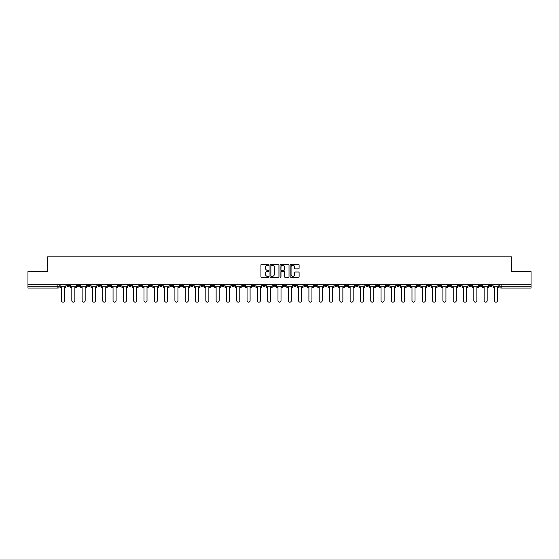 <?xml version="1.0" encoding="UTF-8"?>
<svg xmlns="http://www.w3.org/2000/svg" width="559" height="559" viewBox="0 0 559 559"><rect width="100%" height="100%" fill="white"/><g stroke="black" fill="none" stroke-linecap="round" stroke-linejoin="round"><path stroke-width="0.84" d="M268.928 264.749A0.454 0.454 0 0 0 268.474 264.295L261.584 264.295A0.65 0.65 0 0 0 260.934 264.938L260.934 276.614A0.65 0.65 0 0 0 261.584 277.264L268.474 277.264A0.454 0.454 0 0 0 268.928 276.81A0.454 0.454 0 0 0 268.474 276.356L267.579 276.356A2.075 2.075 0 0 1 265.504 274.28L265.504 273.309A2.075 2.075 0 0 1 267.579 271.234L268.474 271.234A0.454 0.454 0 0 0 268.928 270.78A0.454 0.454 0 0 0 268.474 270.325L267.579 270.325A2.075 2.075 0 0 1 265.504 268.25L265.504 267.279A2.075 2.075 0 0 1 267.579 265.204L268.474 265.204A0.454 0.454 0 0 0 268.928 264.749M407.029 284.72L407.029 285.446L409.67 285.446A1.321 1.321 0 0 1 408.349 286.767A1.321 1.321 0 0 1 407.029 285.446L407.029 284.72M345.183 284.72L345.183 285.446L347.824 285.446A1.321 1.321 0 0 1 346.503 286.767A1.321 1.321 0 0 1 345.183 285.446L345.183 284.72M334.869 284.72L334.869 285.446L337.517 285.446A1.321 1.321 0 0 1 336.19 286.767A1.321 1.321 0 0 1 334.869 285.446L334.869 284.72M273.023 284.72L273.023 285.446L275.671 285.446A1.321 1.321 0 0 1 274.343 286.767A1.321 1.321 0 0 1 273.023 285.446L273.023 284.72M262.716 284.72L262.716 285.446L265.357 285.446A1.321 1.321 0 0 1 264.037 286.767A1.321 1.321 0 0 1 262.716 285.446L262.716 284.72M252.409 284.72L252.409 285.446L255.051 285.446A1.321 1.321 0 0 1 253.73 286.767A1.321 1.321 0 0 1 252.409 285.446L252.409 284.72M231.796 284.72L231.796 285.446L234.438 285.446A1.321 1.321 0 0 1 233.117 286.767A1.321 1.321 0 0 1 231.796 285.446L231.796 284.72M211.176 285.446L211.176 284.72L211.176 285.446A1.321 1.321 0 0 0 212.497 286.767A1.321 1.321 0 0 1 211.176 285.446L213.817 285.446A1.321 1.321 0 0 1 212.497 286.767A1.321 1.321 0 0 0 213.817 285.446L213.817 284.72L213.817 285.446M200.87 285.446L200.87 284.72L200.87 285.446A1.321 1.321 0 0 0 202.19 286.767A1.321 1.321 0 0 1 200.87 285.446L203.511 285.446A1.321 1.321 0 0 1 202.19 286.767M190.563 285.446L190.563 284.72L190.563 285.446A1.321 1.321 0 0 0 191.884 286.767A1.321 1.321 0 0 1 190.563 285.446L193.204 285.446A1.321 1.321 0 0 1 191.884 286.767A1.321 1.321 0 0 0 193.204 285.446L193.204 284.72L193.204 285.446M180.257 284.72L180.257 285.446L182.898 285.446A1.321 1.321 0 0 1 181.577 286.767A1.321 1.321 0 0 1 180.257 285.446L180.257 284.72M169.95 284.72L169.95 285.446L172.591 285.446A1.321 1.321 0 0 1 171.271 286.767A1.321 1.321 0 0 1 169.95 285.446L169.95 284.72M159.636 284.72L159.636 285.446L162.285 285.446A1.321 1.321 0 0 1 160.957 286.767A1.321 1.321 0 0 1 159.636 285.446L159.636 284.72M149.33 285.446L149.33 284.72L149.33 285.446A1.321 1.321 0 0 0 150.65 286.767A1.321 1.321 0 0 1 149.33 285.446L151.971 285.446A1.321 1.321 0 0 1 150.65 286.767M128.717 285.446L128.717 284.72L128.717 285.446A1.321 1.321 0 0 0 130.037 286.767A1.321 1.321 0 0 1 128.717 285.446L131.358 285.446A1.321 1.321 0 0 1 130.037 286.767A1.321 1.321 0 0 0 131.358 285.446L131.358 284.72L131.358 285.446M118.41 285.446L118.41 284.72L118.41 285.446A1.321 1.321 0 0 0 119.731 286.767A1.321 1.321 0 0 1 118.41 285.446L121.051 285.446A1.321 1.321 0 0 1 119.731 286.767A1.321 1.321 0 0 0 121.051 285.446L121.051 284.72L121.051 285.446M108.097 285.446L108.097 284.72L108.097 285.446A1.321 1.321 0 0 0 109.424 286.767A1.321 1.321 0 0 1 108.097 285.446L110.745 285.446A1.321 1.321 0 0 1 109.424 286.767A1.321 1.321 0 0 0 110.745 285.446L110.745 284.72L110.745 285.446M97.79 285.446L97.79 284.72L97.79 285.446A1.321 1.321 0 0 0 99.111 286.767A1.321 1.321 0 0 1 97.79 285.446L100.438 285.446A1.321 1.321 0 0 1 99.111 286.767M87.484 285.446L87.484 284.72L87.484 285.446A1.321 1.321 0 0 0 88.804 286.767A1.321 1.321 0 0 1 87.484 285.446L90.125 285.446A1.321 1.321 0 0 1 88.804 286.767A1.321 1.321 0 0 0 90.125 285.446L90.125 284.72L90.125 285.446M77.177 285.446L77.177 284.72L77.177 285.446A1.321 1.321 0 0 0 78.498 286.767A1.321 1.321 0 0 1 77.177 285.446L79.818 285.446A1.321 1.321 0 0 1 78.498 286.767A1.321 1.321 0 0 0 79.818 285.446L79.818 284.72L79.818 285.446M298.457 268.865A0.65 0.65 0 0 0 299.1 268.215L299.1 264.938A0.65 0.65 0 0 0 298.457 264.295L290.799 264.295A0.65 0.65 0 0 0 290.156 264.938L290.156 276.614A0.65 0.65 0 0 0 290.799 277.264L298.457 277.264A0.65 0.65 0 0 0 299.1 276.614L299.1 272.659A0.65 0.65 0 0 0 298.457 272.009L295.18 272.009A0.65 0.65 0 0 0 294.53 272.659L294.53 274.623A1.733 1.733 0 0 1 292.797 276.356A1.733 1.733 0 0 1 291.064 274.623L291.064 266.936A1.733 1.733 0 0 1 292.797 265.204A1.733 1.733 0 0 1 294.53 266.936L294.53 268.215A0.65 0.65 0 0 0 295.18 268.865L298.457 268.865M27.95 284.72L27.95 271.569L47.641 271.569L47.641 256.84L511.359 256.84L511.359 271.569L531.05 271.569L531.05 284.72L27.95 284.72L27.95 286.767L59.205 286.767L59.205 284.72M278.934 264.938A0.65 0.65 0 0 0 278.284 264.295L270.633 264.295A0.65 0.65 0 0 0 269.983 264.938L269.983 276.614A0.65 0.65 0 0 0 270.633 277.264L278.284 277.264A0.65 0.65 0 0 0 278.934 276.614L278.934 264.938M280.716 264.295L288.367 264.295A0.65 0.65 0 0 1 289.017 264.938L289.017 276.614A0.65 0.65 0 0 1 288.367 277.264L285.097 277.264A0.65 0.65 0 0 1 284.447 276.614L284.447 271.884A0.65 0.65 0 0 0 283.797 271.234L281.624 271.234A0.65 0.65 0 0 0 280.974 271.884L280.974 276.81A0.454 0.454 0 0 1 280.52 277.264A0.454 0.454 0 0 1 280.066 276.81L280.066 264.938A0.65 0.65 0 0 1 280.716 264.295M499.795 284.72L499.795 286.767L531.05 286.767L531.05 288.088L501.116 288.088A1.321 1.321 0 0 1 499.795 286.767M531.05 284.72L531.05 286.767M59.205 286.767A1.321 1.321 0 0 1 57.884 288.088L27.95 288.088L27.95 286.767M492.13 284.72L492.13 285.446A1.321 1.321 0 0 1 490.809 286.767A1.321 1.321 0 0 1 489.488 285.446A1.321 1.321 0 0 0 490.809 286.767A1.321 1.321 0 0 0 492.13 285.446L489.488 285.446L489.488 284.72M481.823 284.72L481.823 285.446A1.321 1.321 0 0 1 480.502 286.767A1.321 1.321 0 0 1 479.182 285.446L481.823 285.446M479.182 284.72L479.182 285.446M471.516 284.72L471.516 285.446A1.321 1.321 0 0 1 470.196 286.767A1.321 1.321 0 0 1 468.875 285.446L471.516 285.446M468.875 284.72L468.875 285.446M461.21 285.446L461.21 284.72L461.21 285.446A1.321 1.321 0 0 1 459.889 286.767A1.321 1.321 0 0 1 458.562 285.446L461.21 285.446A1.321 1.321 0 0 1 459.889 286.767M458.562 284.72L458.562 285.446M450.903 284.72L450.903 285.446A1.321 1.321 0 0 1 449.576 286.767A1.321 1.321 0 0 1 448.255 285.446A1.321 1.321 0 0 0 449.576 286.767M448.255 284.72L448.255 285.446L450.903 285.446M440.59 284.72L440.59 285.446A1.321 1.321 0 0 1 439.269 286.767A1.321 1.321 0 0 1 437.949 285.446L440.59 285.446A1.321 1.321 0 0 1 439.269 286.767M437.949 284.72L437.949 285.446M430.283 284.72L430.283 285.446A1.321 1.321 0 0 1 428.963 286.767A1.321 1.321 0 0 1 427.642 285.446A1.321 1.321 0 0 0 428.963 286.767M427.642 284.72L427.642 285.446L430.283 285.446M419.977 284.72L419.977 285.446A1.321 1.321 0 0 1 418.656 286.767A1.321 1.321 0 0 1 417.335 285.446L419.977 285.446M417.335 284.72L417.335 285.446M409.67 284.72L409.67 285.446A1.321 1.321 0 0 1 408.349 286.767M399.364 284.72L399.364 285.446A1.321 1.321 0 0 1 398.043 286.767A1.321 1.321 0 0 1 396.715 285.446L399.364 285.446M396.715 284.72L396.715 285.446M389.05 284.72L389.05 285.446A1.321 1.321 0 0 1 387.729 286.767A1.321 1.321 0 0 1 386.409 285.446L389.05 285.446M386.409 284.72L386.409 285.446M378.743 284.72L378.743 285.446A1.321 1.321 0 0 1 377.423 286.767A1.321 1.321 0 0 1 376.102 285.446A1.321 1.321 0 0 0 377.423 286.767M376.102 284.72L376.102 285.446L378.743 285.446M368.437 284.72L368.437 285.446A1.321 1.321 0 0 1 367.116 286.767A1.321 1.321 0 0 1 365.796 285.446L368.437 285.446M365.796 284.72L365.796 285.446M358.13 284.72L358.13 285.446A1.321 1.321 0 0 1 356.81 286.767A1.321 1.321 0 0 1 355.489 285.446L358.13 285.446M355.489 284.72L355.489 285.446M347.824 284.72L347.824 285.446M337.517 284.72L337.517 285.446L337.517 284.72M327.204 284.72L327.204 285.446A1.321 1.321 0 0 1 325.883 286.767A1.321 1.321 0 0 1 324.562 285.446L327.204 285.446M324.562 284.72L324.562 285.446M316.897 284.72L316.897 285.446A1.321 1.321 0 0 1 315.576 286.767A1.321 1.321 0 0 1 314.256 285.446L316.897 285.446M314.256 284.72L314.256 285.446M306.591 284.72L306.591 285.446A1.321 1.321 0 0 1 305.27 286.767A1.321 1.321 0 0 1 303.949 285.446L306.591 285.446M303.949 284.72L303.949 285.446M296.284 284.72L296.284 285.446A1.321 1.321 0 0 1 294.963 286.767A1.321 1.321 0 0 1 293.643 285.446L296.284 285.446M293.643 284.72L293.643 285.446M285.977 284.72L285.977 285.446A1.321 1.321 0 0 1 284.657 286.767A1.321 1.321 0 0 1 283.329 285.446L285.977 285.446M283.329 284.72L283.329 285.446M275.671 284.72L275.671 285.446A1.321 1.321 0 0 1 274.343 286.767M265.357 284.72L265.357 285.446M255.051 285.446L255.051 284.72L255.051 285.446A1.321 1.321 0 0 1 253.73 286.767M244.744 284.72L244.744 285.446A1.321 1.321 0 0 1 243.424 286.767A1.321 1.321 0 0 1 242.103 285.446A1.321 1.321 0 0 0 243.424 286.767A1.321 1.321 0 0 0 244.744 285.446L242.103 285.446L242.103 284.72M234.438 285.446L234.438 284.72L234.438 285.446A1.321 1.321 0 0 1 233.117 286.767M224.131 284.72L224.131 285.446A1.321 1.321 0 0 1 222.81 286.767A1.321 1.321 0 0 1 221.483 285.446A1.321 1.321 0 0 0 222.81 286.767M221.483 284.72L221.483 285.446L224.131 285.446M203.511 284.72L203.511 285.446L203.511 284.72M182.898 285.446L182.898 284.72L182.898 285.446A1.321 1.321 0 0 1 181.577 286.767M172.591 285.446L172.591 284.72L172.591 285.446A1.321 1.321 0 0 1 171.271 286.767M162.285 285.446L162.285 284.72L162.285 285.446A1.321 1.321 0 0 1 160.957 286.767M151.971 284.72L151.971 285.446L151.971 284.72M141.665 285.446L141.665 284.72L141.665 285.446A1.321 1.321 0 0 1 140.344 286.767A1.321 1.321 0 0 1 139.023 285.446L141.665 285.446A1.321 1.321 0 0 1 140.344 286.767M139.023 284.72L139.023 285.446M100.438 284.72L100.438 285.446L100.438 284.72M69.512 284.72L69.512 285.446A1.321 1.321 0 0 1 68.191 286.767A1.321 1.321 0 0 1 66.87 285.446A1.321 1.321 0 0 0 68.191 286.767A1.321 1.321 0 0 0 69.512 285.446L69.512 284.72M66.87 284.72L66.87 285.446L69.512 285.446M271.346 265.204A0.454 0.454 0 0 0 270.891 265.651L270.891 275.901A0.454 0.454 0 0 0 271.346 276.356L272.282 276.356A2.075 2.075 0 0 0 274.357 274.28L274.357 267.279A2.075 2.075 0 0 0 272.282 265.204L271.346 265.204M284.447 266.964A1.733 1.733 0 0 0 282.707 265.232A1.733 1.733 0 0 0 280.974 266.964L280.974 269.676A0.65 0.65 0 0 0 281.624 270.325L283.797 270.325A0.65 0.65 0 0 0 284.447 269.676L284.447 266.964M60.093 286.767L60.093 287.431L61.518 287.431L61.518 300.644A1.516 1.516 0 0 0 63.034 302.16A1.516 1.516 0 0 0 64.558 300.644L64.558 287.431L65.976 287.431L65.976 286.767L60.093 286.767L60.093 284.72M65.976 286.767L65.976 284.72M70.406 286.767L70.406 287.431L71.825 287.431L71.825 300.644A1.516 1.516 0 0 0 73.341 302.16A1.516 1.516 0 0 0 74.864 300.644L74.864 287.431L76.283 287.431L76.283 286.767L70.406 286.767L70.406 284.72M76.283 286.767L76.283 284.72M80.713 286.767L80.713 287.431L82.131 287.431L82.131 300.644A1.516 1.516 0 0 0 83.654 302.16A1.516 1.516 0 0 0 85.171 300.644L85.171 287.431L86.589 287.431L86.589 286.767L80.713 286.767L80.713 284.72M86.589 286.767L86.589 284.72M91.019 286.767L91.019 287.431L92.438 287.431L92.438 300.644A1.516 1.516 0 0 0 93.961 302.16A1.516 1.516 0 0 0 95.477 300.644L95.477 287.431L96.903 287.431L96.903 286.767L91.019 286.767L91.019 284.72M96.903 286.767L96.903 284.72M101.326 286.767L101.326 287.431L102.744 287.431L102.744 300.644A1.516 1.516 0 0 0 104.267 302.16A1.516 1.516 0 0 0 105.784 300.644L105.784 287.431L107.209 287.431L107.209 286.767L101.326 286.767L101.326 284.72M107.209 286.767L107.209 284.72M111.632 286.767L111.632 287.431L113.058 287.431L113.058 300.644A1.516 1.516 0 0 0 114.574 302.16A1.516 1.516 0 0 0 116.097 300.644L116.097 287.431L117.516 287.431L117.516 286.767L111.632 286.767L111.632 284.72M117.516 286.767L117.516 284.72M121.946 286.767L121.946 287.431L123.364 287.431L123.364 300.644A1.516 1.516 0 0 0 124.881 302.16A1.516 1.516 0 0 0 126.404 300.644L126.404 287.431L127.822 287.431L127.822 286.767L121.946 286.767L121.946 284.72M127.822 286.767L127.822 284.72M132.252 286.767L132.252 287.431L133.671 287.431L133.671 300.644A1.516 1.516 0 0 0 135.194 302.16A1.516 1.516 0 0 0 136.71 300.644L136.71 287.431L138.129 287.431L138.129 286.767L132.252 286.767L132.252 284.72M138.129 286.767L138.129 284.72M142.559 286.767L142.559 287.431L143.977 287.431L143.977 300.644A1.516 1.516 0 0 0 145.501 302.16A1.516 1.516 0 0 0 147.017 300.644L147.017 287.431L148.435 287.431L148.435 286.767L142.559 286.767L142.559 284.72M148.435 286.767L148.435 284.72M152.866 286.767L152.866 287.431L154.284 287.431L154.284 300.644A1.516 1.516 0 0 0 155.807 302.16A1.516 1.516 0 0 0 157.324 300.644L157.324 287.431L158.749 287.431L158.749 286.767L152.866 286.767L152.866 284.72M158.749 286.767L158.749 284.72M163.172 286.767L163.172 287.431L164.598 287.431L164.598 300.644A1.516 1.516 0 0 0 166.114 302.16A1.516 1.516 0 0 0 167.637 300.644L167.637 287.431L169.056 287.431L169.056 286.767L163.172 286.767L163.172 284.72M169.056 286.767L169.056 284.72M173.479 286.767L173.479 287.431L174.904 287.431L174.904 300.644A1.516 1.516 0 0 0 176.42 302.16A1.516 1.516 0 0 0 177.944 300.644L177.944 287.431L179.362 287.431L179.362 286.767L173.479 286.767L173.479 284.72M179.362 286.767L179.362 284.72M183.792 286.767L183.792 287.431L185.211 287.431L185.211 300.644A1.516 1.516 0 0 0 186.727 302.16A1.516 1.516 0 0 0 188.25 300.644L188.25 287.431L189.669 287.431L189.669 286.767L183.792 286.767L183.792 284.72M189.669 286.767L189.669 284.72M194.099 286.767L194.099 287.431L195.517 287.431L195.517 300.644A1.516 1.516 0 0 0 197.041 302.16A1.516 1.516 0 0 0 198.557 300.644L198.557 287.431L199.975 287.431L199.975 286.767L194.099 286.767L194.099 284.72M199.975 286.767L199.975 284.72M204.405 286.767L204.405 287.431L205.824 287.431L205.824 300.644A1.516 1.516 0 0 0 207.347 302.16A1.516 1.516 0 0 0 208.863 300.644L208.863 287.431L210.289 287.431L210.289 286.767L204.405 286.767L204.405 284.72M210.289 286.767L210.289 284.72M214.712 286.767L214.712 287.431L216.13 287.431L216.13 300.644A1.516 1.516 0 0 0 217.654 302.16A1.516 1.516 0 0 0 219.17 300.644L219.17 287.431L220.595 287.431L220.595 286.767L214.712 286.767L214.712 284.72M220.595 286.767L220.595 284.72M225.018 286.767L225.018 287.431L226.444 287.431L226.444 300.644A1.516 1.516 0 0 0 227.96 302.16A1.516 1.516 0 0 0 229.483 300.644L229.483 287.431L230.902 287.431L230.902 286.767L225.018 286.767L225.018 284.72M230.902 286.767L230.902 284.72M235.325 286.767L235.325 287.431L236.75 287.431L236.75 300.644A1.516 1.516 0 0 0 238.267 302.16A1.516 1.516 0 0 0 239.79 300.644L239.79 287.431L241.208 287.431L241.208 286.767L235.325 286.767L235.325 284.72M241.208 286.767L241.208 284.72M245.639 286.767L245.639 287.431L247.057 287.431L247.057 300.644A1.516 1.516 0 0 0 248.573 302.16A1.516 1.516 0 0 0 250.097 300.644L250.097 287.431L251.515 287.431L251.515 286.767L245.639 286.767L245.639 284.72M251.515 286.767L251.515 284.72M255.945 286.767L255.945 287.431L257.364 287.431L257.364 300.644A1.516 1.516 0 0 0 258.887 302.16A1.516 1.516 0 0 0 260.403 300.644L260.403 287.431L261.822 287.431L261.822 286.767L255.945 286.767L255.945 284.72M261.822 286.767L261.822 284.72M266.252 286.767L266.252 287.431L267.67 287.431L267.67 300.644A1.516 1.516 0 0 0 269.193 302.16A1.516 1.516 0 0 0 270.71 300.644L270.71 287.431L272.135 287.431L272.135 286.767L266.252 286.767L266.252 284.72M272.135 286.767L272.135 284.72M276.558 286.767L276.558 287.431L277.984 287.431L277.984 300.644A1.516 1.516 0 0 0 279.5 302.16A1.516 1.516 0 0 0 281.016 300.644L281.016 287.431L282.442 287.431L282.442 286.767L276.558 286.767L276.558 284.72M282.442 286.767L282.442 284.72M286.865 286.767L286.865 287.431L288.29 287.431L288.29 300.644A1.516 1.516 0 0 0 289.807 302.16A1.516 1.516 0 0 0 291.33 300.644L291.33 287.431L292.748 287.431L292.748 286.767L286.865 286.767L286.865 284.72M292.748 286.767L292.748 284.72M297.178 286.767L297.178 287.431L298.597 287.431L298.597 300.644A1.516 1.516 0 0 0 300.113 302.16A1.516 1.516 0 0 0 301.636 300.644L301.636 287.431L303.055 287.431L303.055 286.767L297.178 286.767L297.178 284.72M303.055 286.767L303.055 284.72M307.485 286.767L307.485 287.431L308.903 287.431L308.903 300.644A1.516 1.516 0 0 0 310.427 302.16A1.516 1.516 0 0 0 311.943 300.644L311.943 287.431L313.361 287.431L313.361 286.767L307.485 286.767L307.485 284.72M313.361 286.767L313.361 284.72M317.791 286.767L317.791 287.431L319.21 287.431L319.21 300.644A1.516 1.516 0 0 0 320.733 302.16A1.516 1.516 0 0 0 322.25 300.644L322.25 287.431L323.675 287.431L323.675 286.767L317.791 286.767L317.791 284.72M323.675 286.767L323.675 284.72M328.098 286.767L328.098 287.431L329.517 287.431L329.517 300.644A1.516 1.516 0 0 0 331.04 302.16A1.516 1.516 0 0 0 332.556 300.644L332.556 287.431L333.982 287.431L333.982 286.767L328.098 286.767L328.098 284.72M333.982 286.767L333.982 284.72M338.405 286.767L338.405 287.431L339.83 287.431L339.83 300.644A1.516 1.516 0 0 0 341.346 302.16A1.516 1.516 0 0 0 342.87 300.644L342.87 287.431L344.288 287.431L344.288 286.767L338.405 286.767L338.405 284.72M344.288 286.767L344.288 284.72M348.711 286.767L348.711 287.431L350.137 287.431L350.137 300.644A1.516 1.516 0 0 0 351.653 302.16A1.516 1.516 0 0 0 353.176 300.644L353.176 287.431L354.595 287.431L354.595 286.767L348.711 286.767L348.711 284.72M354.595 286.767L354.595 284.72M359.025 286.767L359.025 287.431L360.443 287.431L360.443 300.644A1.516 1.516 0 0 0 361.959 302.16A1.516 1.516 0 0 0 363.483 300.644L363.483 287.431L364.901 287.431L364.901 286.767L359.025 286.767L359.025 284.72M364.901 286.767L364.901 284.72M369.331 286.767L369.331 287.431L370.75 287.431L370.75 300.644A1.516 1.516 0 0 0 372.273 302.16A1.516 1.516 0 0 0 373.789 300.644L373.789 287.431L375.208 287.431L375.208 286.767L369.331 286.767L369.331 284.72M375.208 286.767L375.208 284.72M379.638 286.767L379.638 287.431L381.056 287.431L381.056 300.644A1.516 1.516 0 0 0 382.58 302.16A1.516 1.516 0 0 0 384.096 300.644L384.096 287.431L385.521 287.431L385.521 286.767L379.638 286.767L379.638 284.72M385.521 286.767L385.521 284.72M389.944 286.767L389.944 287.431L391.363 287.431L391.363 300.644A1.516 1.516 0 0 0 392.886 302.16A1.516 1.516 0 0 0 394.402 300.644L394.402 287.431L395.828 287.431L395.828 286.767L389.944 286.767L389.944 284.72M395.828 286.767L395.828 284.72M400.251 286.767L400.251 287.431L401.676 287.431L401.676 300.644A1.516 1.516 0 0 0 403.193 302.16A1.516 1.516 0 0 0 404.716 300.644L404.716 287.431L406.134 287.431L406.134 286.767L400.251 286.767L400.251 284.72M406.134 286.767L406.134 284.72M410.565 286.767L410.565 287.431L411.983 287.431L411.983 300.644A1.516 1.516 0 0 0 413.499 302.16A1.516 1.516 0 0 0 415.023 300.644L415.023 287.431L416.441 287.431L416.441 286.767L410.565 286.767L410.565 284.72M416.441 286.767L416.441 284.72M420.871 286.767L420.871 287.431L422.29 287.431L422.29 300.644A1.516 1.516 0 0 0 423.806 302.16A1.516 1.516 0 0 0 425.329 300.644L425.329 287.431L426.748 287.431L426.748 286.767L420.871 286.767L420.871 284.72M426.748 286.767L426.748 284.72M431.178 286.767L431.178 287.431L432.596 287.431L432.596 300.644A1.516 1.516 0 0 0 434.119 302.16A1.516 1.516 0 0 0 435.636 300.644L435.636 287.431L437.054 287.431L437.054 286.767L431.178 286.767L431.178 284.72M437.054 286.767L437.054 284.72M441.484 286.767L441.484 287.431L442.903 287.431L442.903 300.644A1.516 1.516 0 0 0 444.426 302.16A1.516 1.516 0 0 0 445.942 300.644L445.942 287.431L447.368 287.431L447.368 286.767L441.484 286.767L441.484 284.72M447.368 286.767L447.368 284.72M451.791 286.767L451.791 287.431L453.216 287.431L453.216 300.644A1.516 1.516 0 0 0 454.733 302.16A1.516 1.516 0 0 0 456.256 300.644L456.256 287.431L457.674 287.431L457.674 286.767L451.791 286.767L451.791 284.72M457.674 286.767L457.674 284.72M462.097 286.767L462.097 287.431L463.523 287.431L463.523 300.644A1.516 1.516 0 0 0 465.039 302.16A1.516 1.516 0 0 0 466.562 300.644L466.562 287.431L467.981 287.431L467.981 286.767L462.097 286.767L462.097 284.72M467.981 286.767L467.981 284.72M472.411 286.767L472.411 287.431L473.829 287.431L473.829 300.644A1.516 1.516 0 0 0 475.346 302.16A1.516 1.516 0 0 0 476.869 300.644L476.869 287.431L478.287 287.431L478.287 286.767L472.411 286.767L472.411 284.72M478.287 286.767L478.287 284.72M482.717 286.767L482.717 287.431L484.136 287.431L484.136 300.644A1.516 1.516 0 0 0 485.659 302.16A1.516 1.516 0 0 0 487.175 300.644L487.175 287.431L488.594 287.431L488.594 286.767L482.717 286.767L482.717 284.72M488.594 286.767L488.594 284.72M493.024 286.767L493.024 287.431L494.442 287.431L494.442 300.644A1.516 1.516 0 0 0 495.966 302.16A1.516 1.516 0 0 0 497.482 300.644L497.482 287.431L498.907 287.431L498.907 286.767L493.024 286.767L493.024 284.72M498.907 286.767L498.907 284.72M57.884 284.72L57.884 288.088M501.116 284.72L501.116 288.088"/></g></svg>
